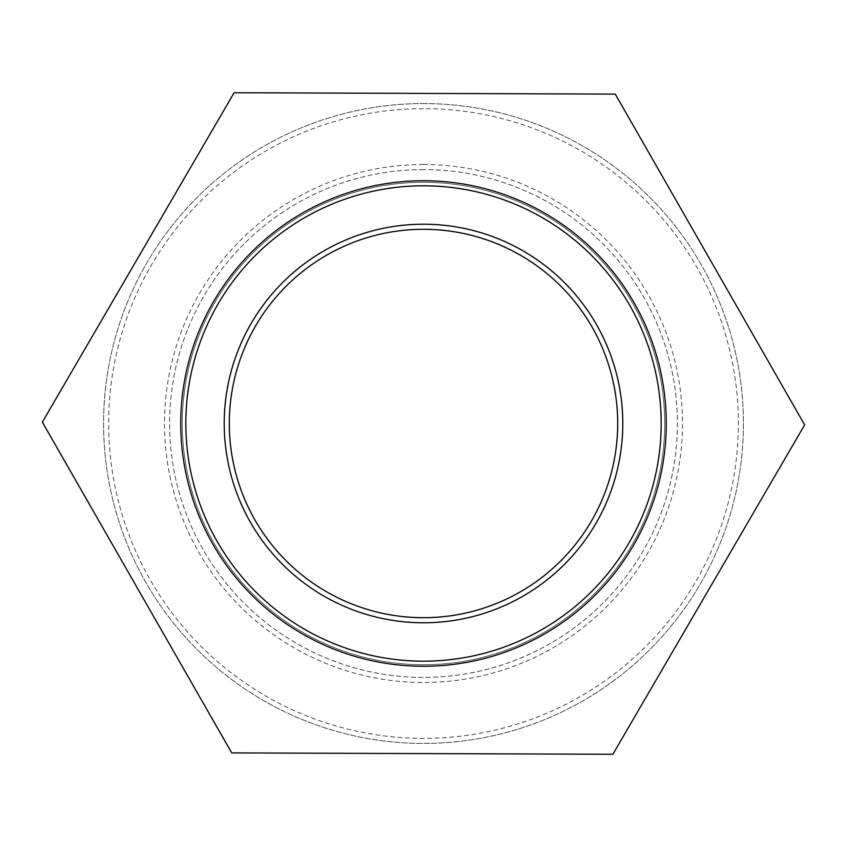 <?xml version="1.0" encoding="UTF-8"?>
<svg xmlns="http://www.w3.org/2000/svg" width="847" height="847" viewBox="0 0 847 847"><rect width="100%" height="100%" fill="white"/><g stroke="black" fill="none" stroke-linecap="round" stroke-linejoin="round"><path stroke-width="0.64" stroke-dasharray="4.24 3.18" d="M615.271 94.102L234.121 92.725L42.35 422.124L231.729 752.898L612.879 754.275L804.65 424.876L615.271 94.102M423.5 229.293A194.207 194.207 0 0 1 591.682 520.598A194.207 194.207 0 0 1 255.318 520.598A194.207 194.207 0 0 1 423.5 229.293M423.5 180.739A242.761 242.761 0 0 1 633.736 544.875A242.761 242.761 0 0 1 213.264 544.875A242.761 242.761 0 0 1 423.5 180.739M423.5 169.591A253.909 253.909 0 0 0 203.608 550.455A253.909 253.909 0 0 0 643.392 550.455A253.909 253.909 0 0 0 423.5 169.591A253.909 253.909 0 0 1 643.392 550.455A253.909 253.909 0 0 1 203.608 550.455A253.909 253.909 0 0 1 423.5 169.591M423.5 103.567A319.933 319.933 0 0 1 700.564 583.467A319.933 319.933 0 0 1 146.436 583.467A319.933 319.933 0 0 1 423.5 103.567A319.933 319.933 0 0 1 700.564 583.467A319.933 319.933 0 0 1 146.436 583.467A319.933 319.933 0 0 1 423.5 103.567M423.5 182.285A241.215 241.215 0 0 1 632.402 544.113A241.215 241.215 0 0 1 214.598 544.113A241.215 241.215 0 0 1 423.5 182.285A241.215 241.215 0 0 1 632.402 544.113A241.215 241.215 0 0 1 214.598 544.113A241.215 241.215 0 0 1 423.5 182.285M423.5 164.509A258.991 258.991 0 0 1 647.796 552.996A258.991 258.991 0 0 1 199.204 552.996A258.991 258.991 0 0 1 423.5 164.509M423.5 108.649A314.851 314.851 0 0 0 150.83 580.926A314.851 314.851 0 0 0 696.17 580.926A314.851 314.851 0 0 0 423.5 108.649"/><path stroke-width="1.27" d="M234.121 92.725L615.271 94.102L804.65 424.876L612.879 754.275L231.729 752.898L42.35 422.124L234.121 92.725M423.5 229.293A194.207 194.207 0 0 1 591.682 520.598A194.207 194.207 0 0 1 255.318 520.598A194.207 194.207 0 0 1 423.5 229.293M423.5 180.739A242.761 242.761 0 0 0 213.264 544.875A242.761 242.761 0 0 0 633.736 544.875A242.761 242.761 0 0 0 423.5 180.739M423.5 224.211A199.289 199.289 0 0 0 250.913 523.139A199.289 199.289 0 0 0 596.087 523.139A199.289 199.289 0 0 0 423.5 224.211M423.5 185.821A237.679 237.679 0 0 1 629.332 542.334A237.679 237.679 0 0 1 217.668 542.334A237.679 237.679 0 0 1 423.5 185.821"/></g></svg>
